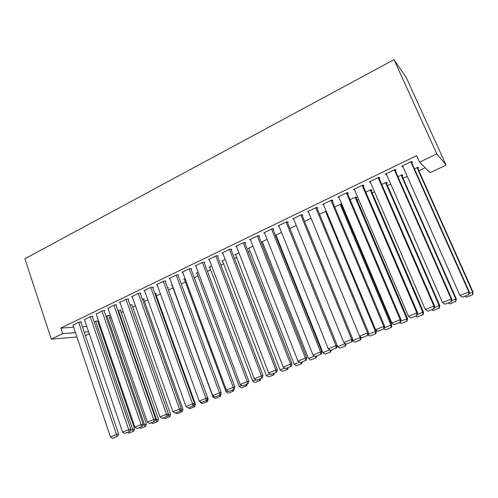 <?xml version="1.0" encoding="UTF-8"?>
<svg xmlns="http://www.w3.org/2000/svg" width="498" height="498" viewBox="0 0 498 498"><rect width="100%" height="100%" fill="white"/><g stroke="black" fill="none" stroke-linecap="round" stroke-linejoin="round"><path stroke-width="0.75" d="M98.48 323.364L99.233 323.009M109.747 317.998L111.122 317.344M121.157 312.563L123.187 311.599M132.736 307.048L135.419 305.766M144.47 301.458L147.838 299.852M156.366 295.787L160.437 293.851M168.43 290.041L173.024 287.856M181.235 283.941L185.393 281.961M194.257 277.735L197.949 275.979M207.473 271.441L210.679 269.916M220.894 265.048L223.602 263.759M234.514 258.555L236.712 257.516M248.353 251.969L250.015 251.173M262.396 245.277L263.517 244.742M276.67 238.48L277.224 238.212M342.288 207.212L342.966 206.888M357.128 200.146L358.628 199.43M372.193 192.969L374.552 191.848M387.5 185.673L390.737 184.136M403.056 178.265L407.196 176.292M418.862 170.739L425.149 167.739M89.279 333.809L85.407 335.64M73.667 327.267L60.837 328.07L416.633 155.662L419.546 162.174L430.129 172.681L446.108 165.124L406.393 77.831L394.036 59.648L24.9 258.742L51.288 339.15L62.692 333.666L75.491 332.714M109.006 315.863L109.572 315.595L107.562 315.676L106.012 316.417M92.398 316.566L92.977 316.28L90.817 316.373L84.504 319.71M131.97 304.888L130.009 304.938M115.99 305.187L116.588 304.894L114.509 304.932L108.022 308.38M155.575 293.608L156.179 293.322L154.772 293.31M140.274 293.478L140.884 293.179L138.892 293.16L131.503 296.727L132.219 296.727M172.053 285.192L171.324 285.173L172.134 284.781M165.268 281.42L165.902 281.115L163.998 281.034L156.391 284.713L157.138 284.731M196.953 273.327L196.193 273.271L198.254 272.288M191.008 269.007L191.662 268.69L189.856 268.553L182.019 272.338L182.803 272.387M222.594 261.114L221.791 261.027L225.171 259.408M217.526 256.215L218.199 255.891L216.506 255.686L208.425 259.583L209.253 259.676M248.988 248.552L248.141 248.421L252.922 246.13M244.867 243.03L245.558 242.694L243.976 242.42L235.647 246.442L236.519 246.578M276.191 235.629L275.469 235.473M281.557 232.435L275.425 235.367M273.06 229.435L273.776 229.086L272.313 228.738L263.716 232.883L264.65 233.089M311.107 218.298L304.602 221.411M302.149 215.404L302.884 215.049L301.558 214.619L292.687 218.902L293.683 219.195M341.945 204.466L340.937 204.024L334.718 207M341.977 204.529L341.298 204.852M332.172 200.924L332.938 200.557L331.749 200.04L322.586 204.46L323.681 204.896M371.166 190.578L371.925 190.217L370.966 189.657L365.825 192.116M363.185 185.966L363.976 185.586L362.936 184.982L353.468 189.551L354.644 190.087M401.992 175.85L402.77 175.477L401.961 174.829L397.977 176.734M395.238 170.509L396.053 170.117L395.169 169.413L385.384 174.138L386.604 174.674M82.394 326.719L86.783 326.445M411.665 162.591L412.493 162.186L411.697 161.433L401.743 166.239L402.596 166.961L402.982 166.774M417.772 168.305L418.569 167.926L417.841 167.235L414.454 168.853M379.078 178.303L379.881 177.917L378.916 177.263L369.298 181.907L370.493 182.442M386.454 183.27L387.226 182.903L386.342 182.305L381.767 184.49M347.554 193.504L348.332 193.131L347.212 192.57L337.899 197.065L339.057 197.594M356.114 197.768L356.861 197.413L355.833 196.897L350.144 199.617M317.039 208.22L317.792 207.859L316.529 207.386L307.515 211.737L308.561 212.098M326.24 211.059L319.542 214.264M287.489 222.475L288.218 222.127L286.817 221.735L278.089 225.949L279.054 226.198M296.21 225.42L289.898 228.445M258.854 236.282L259.558 235.946L258.032 235.629L249.573 239.719L250.475 239.887M262.49 242.14L261.618 241.972L267.127 239.339M231.091 249.672L231.775 249.342L230.132 249.1L221.934 253.065L222.78 253.177M235.691 254.876L234.869 254.771L238.94 252.822M204.168 262.658L204.827 262.34L203.078 262.166L195.123 266.007L195.926 266.075M209.677 267.264L208.899 267.196L211.606 265.901M178.041 275.257L178.682 274.946L176.834 274.84L169.108 278.569L169.874 278.606M184.416 279.303L183.669 279.266L185.094 278.581M152.674 287.489L153.303 287.19L151.355 287.141L143.854 290.764L144.588 290.776M167.633 287.844L168.237 287.558L167.496 287.539M128.042 299.373L128.652 299.08L126.61 299.086L119.327 302.603L120.037 302.597M143.692 299.286L144.283 299.005L142.266 299.074M104.113 310.914L104.698 310.628L102.582 310.696L96.176 314.089M120.41 310.416L120.983 310.136L119.016 310.198L117.92 310.721M80.844 322.131L81.423 321.857L79.219 321.969L72.994 325.256M97.757 321.241L98.311 320.973L96.27 321.079L94.265 322.038M84.199 332.066L88.582 331.743M51.288 339.15L76.929 337.003M60.837 328.07L62.692 333.666M419.546 162.174L436.802 153.882L394.036 59.648M446.108 165.124L436.802 153.882M402.179 166.027L402.596 166.961M385.913 173.883L386.317 174.81M369.908 181.614L370.307 182.536M354.165 189.215L354.557 190.13M410.862 161.838L468.817 291.928L469.315 291.953L411.248 161.651M402.571 165.84L459.971 295.507L468.817 291.928L468.624 294.698L462.437 297.194L468.624 294.698M469.315 291.953L468.823 294.704M462.437 297.194L459.971 295.507M417.038 167.614L472.646 292.152L473.1 292.177L417.392 167.446M469.016 293.615L472.646 292.152L472.459 294.797L466.533 297.188L472.459 294.797M465.095 296.204L466.533 297.188M472.639 294.804L473.1 292.177M394.348 169.812L451.2 299.055L451.798 299.043L394.827 169.581M386.199 173.746L442.51 302.579L451.2 299.055L451.045 301.788L444.963 304.247L451.045 301.788M451.798 299.043L451.281 301.782M444.963 304.247L442.51 302.579M378.113 177.649L433.895 306.065L434.58 306.015L378.679 177.375M370.095 181.521L425.348 309.526L433.895 306.065L433.764 308.766L427.788 311.175L433.764 308.766M434.58 306.015L434.044 308.735M427.788 311.175L425.348 309.526M401.176 175.203L455.77 298.968L456.317 298.956L401.612 174.997M451.487 300.699L455.77 298.968L455.614 301.583L449.787 303.929L455.614 301.583M448.362 302.958L449.787 303.929M455.832 301.57L456.317 298.956M385.564 182.673L439.18 305.672L439.802 305.629L386.087 182.424M434.256 307.664L439.18 305.672L439.049 308.256L433.316 310.565L439.049 308.256M431.897 309.6L433.316 310.565M439.298 308.231L439.802 305.629M362.139 185.362L416.876 312.956L417.654 312.862L362.793 185.044M354.252 189.172L408.478 316.355L416.876 312.956L416.782 315.62L410.906 317.985L416.782 315.62M417.654 312.862L417.094 315.576M410.906 317.985L408.478 316.355M346.434 192.944L400.149 319.728L401.015 319.598L347.168 192.595M338.677 196.691L391.895 323.071L400.149 319.728L400.087 322.355L394.31 324.684L400.087 322.355M401.015 319.598L400.429 322.299M394.31 324.684L391.895 323.071M370.207 190.024L422.852 312.265L423.561 312.184L370.805 189.738M417.312 314.506L422.852 312.265L422.752 314.817L417.112 317.089L422.752 314.817M415.699 316.137L417.112 317.089M423.039 314.78L423.561 312.184M355.086 197.258L406.791 318.757L407.582 318.639L355.759 196.934M400.66 321.235L406.791 318.757L406.723 321.272L401.17 323.507L406.723 321.272M399.77 322.567L401.17 323.507M407.04 321.222L407.582 318.639M330.977 200.408L383.703 326.383L384.649 326.221L331.817 200.072M323.345 204.093L375.585 329.67L383.703 326.383L383.665 328.979L377.988 331.27L383.665 328.979M384.649 326.221L384.045 328.91M377.988 331.27L375.585 329.67M340.196 204.379L390.992 325.138L391.864 324.989L340.949 204.031M384.288 327.846L390.992 325.138L390.949 327.628L385.483 329.825L390.949 327.628M384.058 328.873L385.483 329.825M391.297 327.56L391.864 324.989M315.776 207.753L367.53 332.932L368.557 332.739L316.722 207.461M308.262 211.376L359.55 336.162L367.53 332.932L367.524 335.496L361.94 337.75L367.524 335.496M368.557 332.739L367.935 335.409M361.94 337.75L359.55 336.162M325.543 211.389L375.442 331.419L376.388 331.238L375.791 329.807M368.184 334.357L375.442 331.419L375.424 333.878L370.051 336.044L375.424 333.878M368.09 334.743L370.051 336.044M375.803 333.803L376.388 331.238M300.811 214.974L351.625 339.368L352.733 339.144L301.863 214.719M293.422 218.547L343.776 342.549L351.625 339.368L351.644 341.902L346.154 344.118L351.644 341.902M352.733 339.144L352.092 341.802M346.154 344.118L343.776 342.549M286.089 222.083L335.982 345.705L337.165 345.444L287.234 221.847M278.812 225.6L328.257 348.83L335.982 345.705L336.026 348.202L330.622 350.387L336.026 348.202M337.165 345.444L336.499 348.096M330.622 350.387L328.257 348.83M271.597 229.086L320.594 351.937L321.845 351.644L272.829 228.862M264.432 232.541L312.993 355.012L320.594 351.937L320.662 354.402L315.346 356.549L320.662 354.402M321.845 351.644L321.166 354.283M315.346 356.549L312.993 355.012M257.329 235.971L305.455 358.068L306.774 357.745L258.643 235.759M250.276 239.376L297.972 361.094L305.455 358.068L305.548 360.502L300.313 362.619L305.548 360.502M306.774 357.745L306.077 360.371M300.313 362.619L297.972 361.094M243.279 242.756L290.552 364.1L291.946 363.745L244.674 242.538M236.338 246.105L283.194 367.082L290.552 364.1L290.67 366.509L285.522 368.588L290.67 366.509M291.946 363.745L291.224 366.36M285.522 368.588L283.194 367.082M229.447 249.436L275.892 370.033L277.342 369.653L230.916 249.218M222.612 252.735L268.646 372.971L275.892 370.033L276.029 372.417L270.962 374.465L276.029 372.417M277.342 369.653L276.614 372.261M270.962 374.465L268.646 372.971M215.827 256.009L261.456 375.878L262.975 375.473L217.365 255.791M209.098 259.259L254.329 378.766L261.456 375.878L261.618 378.231L256.632 380.248L261.618 378.231M262.975 375.473L262.228 378.063M256.632 380.248L254.329 378.766M202.412 262.49L247.251 381.63L248.832 381.194L204.018 262.259M195.782 265.689L240.229 384.475L247.251 381.63L247.431 383.958L242.52 385.938L247.431 383.958M248.832 381.194L248.066 383.777M242.52 385.938L240.229 384.475M189.203 268.87L233.263 387.295L234.9 386.834L190.865 268.627M182.666 272.02L226.353 390.09L233.263 387.295L233.469 389.592L228.632 391.546L233.469 389.592M234.9 386.834L234.122 389.405M228.632 391.546L226.353 390.09M176.186 275.151L219.494 392.872L221.187 392.387L177.911 274.902M169.75 278.258L212.683 395.624L219.494 392.872L219.718 395.144L214.949 397.062L219.718 395.144M221.187 392.387L220.396 394.945M214.949 397.062L212.683 395.624M163.363 281.345L205.929 398.363L207.678 397.852L165.143 281.084M157.019 284.408L199.225 401.077L205.929 398.363L206.172 400.604L201.485 402.502L206.172 400.604M207.678 397.852L206.875 400.398M201.485 402.502L199.225 401.077M150.726 287.446L192.57 403.766L194.376 403.237L152.562 287.172M144.476 290.465L185.972 406.443L192.57 403.766L192.838 405.988L188.213 407.856L192.838 405.988M194.376 403.237L193.56 405.77M189.601 408.715L194.699 406.729L189.601 408.715L185.972 406.443M138.276 293.459L179.417 409.095L181.272 408.541L140.162 293.173M132.119 296.428L172.912 411.728L179.417 409.095L179.697 411.292L175.147 413.128L179.697 411.292M181.272 408.541L180.438 411.062M175.147 413.128L172.912 411.728M126.006 299.385L166.457 414.342L168.361 413.77L127.942 299.08M119.937 302.311L160.051 416.938L166.457 414.342L166.755 416.515L162.273 418.32L166.755 416.515M168.361 413.77L167.521 416.278M162.273 418.32L160.051 416.938M359.55 336.169L360.141 337.6L352.584 340.657L352.447 340.327M360.147 340.028L354.856 342.163L360.552 339.941L360.147 340.028L360.141 337.6L361.069 337.171M352.584 340.657L354.856 342.163M360.552 339.941L361.156 337.395M344.927 343.309L345.077 343.688L337.638 346.695L337.152 345.494M345.108 346.085L339.897 348.183L345.544 345.986L345.108 346.085L345.394 343.62M337.638 346.695L339.897 348.183M345.544 345.986L346.023 344.031M329.813 349.857L322.922 352.64L275.979 235.1M325.648 353.997L330.765 351.937L325.648 353.997M322.922 352.64L325.175 354.115M330.261 350.15L330.305 352.049M330.765 351.937L331.195 350.237M314.543 356.026L308.436 358.492L262.297 241.648M311.175 359.824L316.218 357.794L311.175 359.824M308.436 358.492L310.677 359.954M315.682 356.468L315.726 357.919M316.218 357.794L316.653 356.101M299.51 362.096L294.175 364.256L248.813 248.097M296.926 365.563L301.888 363.565L296.926 365.563M294.175 364.256L296.403 365.7M301.315 362.289L301.377 363.702M301.888 363.565L302.342 361.878M284.725 368.072L280.125 369.927L235.529 254.453M282.889 371.215L287.776 369.248L282.889 371.215M280.125 369.927L282.347 371.365M287.172 367.997L287.24 369.392M287.776 369.248L288.242 367.568M270.171 373.954L266.293 375.517L222.438 260.715M269.063 376.781L273.881 374.845L269.063 376.781M266.293 375.517L268.497 376.942M273.234 373.625L273.321 375M273.881 374.845L274.354 373.17M255.841 379.737L252.66 381.026L209.54 266.891M255.449 382.265L260.193 380.354L255.449 382.265M252.66 381.026L254.858 382.433M259.514 379.159L259.607 380.522M260.193 380.354L260.672 378.692M241.735 385.44L239.233 386.448L196.822 272.972M242.028 387.668L246.703 385.788L242.028 387.668M239.233 386.448L241.418 387.842M245.993 384.618L246.099 385.962M246.703 385.788L247.195 384.126M227.854 391.048L226.005 391.795L184.291 278.967M228.812 392.99L233.419 391.135L228.812 392.99M226.005 391.795L228.177 393.177M232.672 389.99L232.79 391.322M233.419 391.135L233.917 389.486M214.177 396.57L212.963 397.062L171.935 284.881M220.658 394.092L221.081 393.968L220.869 393.401M215.783 398.238L220.321 396.408L215.783 398.238M212.963 397.062L215.13 398.431M219.543 395.288L219.674 396.601M220.321 396.408L221.081 393.968M200.713 402.01L200.121 402.253L199.829 401.456M207.168 399.477L208.189 399.172L167.521 287.539M202.947 403.405L207.417 401.606L202.947 403.405M200.121 402.253L202.269 403.61M206.608 400.504L206.751 401.805M207.417 401.606L208.189 399.172M193.878 404.787L195.484 404.308L155.476 293.316M193.79 405.048L194.015 406.934M194.699 406.729L195.484 404.308M181.004 409.362L181.191 409.898L182.959 409.362L143.592 299.005M180.768 410.066L181.191 409.898L181.459 411.995L177.107 413.745L181.459 411.995M175.8 412.929L177.107 413.745M182.162 411.778L182.959 409.362M113.911 305.224L153.689 419.509L155.644 418.918L115.897 304.907M107.929 308.113L147.377 422.067L153.689 419.509L154.007 421.657L149.587 423.443L154.007 421.657M155.644 418.918L154.785 421.414M149.587 423.443L147.377 422.067M130.04 304.925L168.803 414.902L170.609 414.348L131.877 304.62M167.851 415.288L168.803 414.902L169.083 416.975L164.794 418.706L169.083 416.975M163.5 417.897L164.794 418.706M169.806 416.751L170.609 414.348M101.984 310.982L141.108 424.601L143.113 423.985L104.02 310.652M96.089 313.827L134.89 427.122L141.108 424.601L141.444 426.73L137.087 428.485L141.444 426.73M143.113 423.985L142.241 426.475M137.087 428.485L134.89 427.122M118.437 310.472L156.584 419.839L158.439 419.266L120.323 310.161M155.127 420.43L156.584 419.839L156.882 421.893L152.649 423.593L156.882 421.893M151.367 422.796L152.649 423.593M157.623 421.657L158.439 419.266M90.231 316.653L128.714 429.625L130.756 428.99L92.311 316.311M84.417 319.461L122.583 432.102L128.714 429.625L129.063 431.722L124.774 433.453L129.063 431.722M130.756 428.99L129.878 431.467M124.774 433.453L122.583 432.102M106.995 315.95L144.538 424.707L146.437 424.115L108.919 315.62M142.584 425.491L144.538 424.707L144.85 426.736L140.679 428.417L144.85 426.736M139.403 427.62L140.679 428.417M145.609 426.493L146.437 424.115M78.647 322.25L116.501 434.567L118.586 433.914L80.763 321.889M72.913 325.02L110.456 437.014L116.501 434.567L116.862 436.646L112.635 438.352L116.862 436.646M118.586 433.914L117.696 436.379M112.635 438.352L110.456 437.014M95.709 321.347L132.661 429.5L134.597 428.896L97.676 321.005M130.227 430.49L132.661 429.5L132.991 431.511L128.876 433.167L132.991 431.511M127.606 432.382L128.876 433.167M133.763 431.268L134.597 428.896"/></g></svg>

